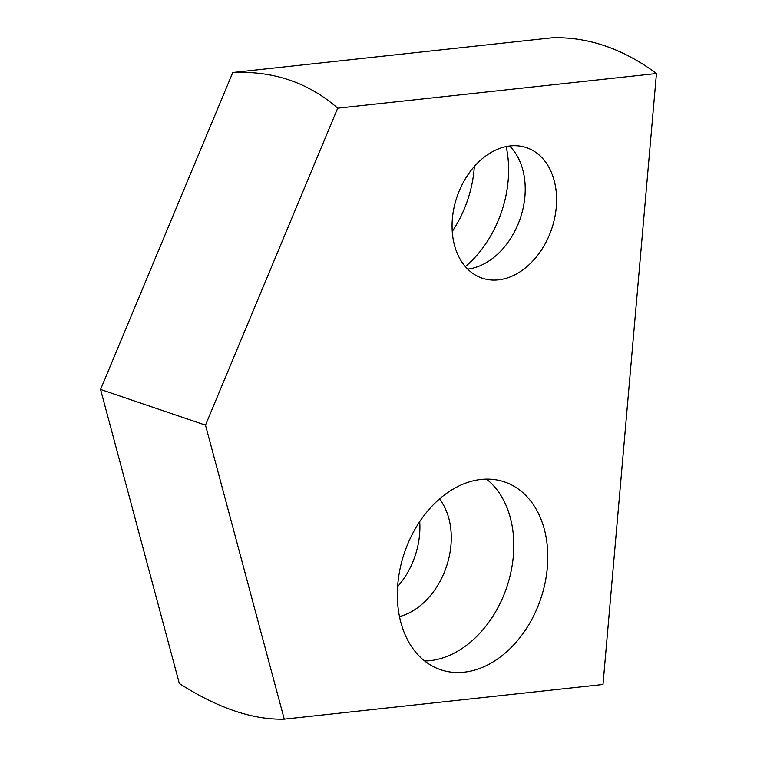 <?xml version="1.0" encoding="UTF-8"?>
<svg xmlns="http://www.w3.org/2000/svg" width="757" height="757" viewBox="0 0 757 757"><rect width="100%" height="100%" fill="white"/><g stroke="black" fill="none" stroke-linecap="round" stroke-linejoin="round"><path stroke-width="1.14" d="M284.253 719.15C252.677 719.945 217.694 708.06 179.324 683.476L100.558 389.467L232.778 72.511L551.512 37.85A324.526 211.619 -96.2 0 1 656.442 73.524L337.707 108.185L205.488 425.141L284.253 719.15L602.988 684.489L656.442 73.524M452.241 231.481A99.176 71.943 108.8 0 0 474.147 169.104A99.176 71.943 108.8 0 0 474.355 166.436M419.728 521.582A68.915 49.99 -71.2 0 1 419.586 534.508A68.915 49.99 -71.2 0 1 397.614 586.628M439.476 498.958A68.915 49.99 -71.2 0 1 450.945 545.172A68.915 49.99 108.8 0 1 399.478 616.605M424.668 660.984A99.176 71.943 108.8 0 0 513.331 556.14A99.176 71.943 -71.2 0 0 486.486 479.115M397.822 583.959A99.176 71.943 -71.2 0 1 504.493 481.925A99.176 71.943 -71.2 0 1 547.32 567.703A99.176 71.943 -71.2 0 1 440.65 669.727A99.176 71.943 -71.2 0 1 397.822 583.959M452.393 218.555A68.915 49.99 108.8 0 0 482.143 278.15A68.915 49.99 108.8 0 0 556.263 207.257A68.915 49.99 108.8 0 0 526.503 147.662A68.915 49.99 108.8 0 0 452.393 218.555M467.712 269.132A68.915 49.99 108.8 0 0 478.954 266.209A68.915 49.99 108.8 0 0 524.894 196.593A68.915 49.99 -71.2 0 0 516.7 155.185A68.915 49.99 -71.2 0 0 509.565 146.016M506.178 146.574A99.176 71.943 -71.2 0 1 508.146 180.658A99.176 71.943 108.8 0 1 465.375 266.625M232.778 72.511C273.457 70.723 308.43 82.617 337.707 108.185M100.558 389.467L205.488 425.141"/></g></svg>
